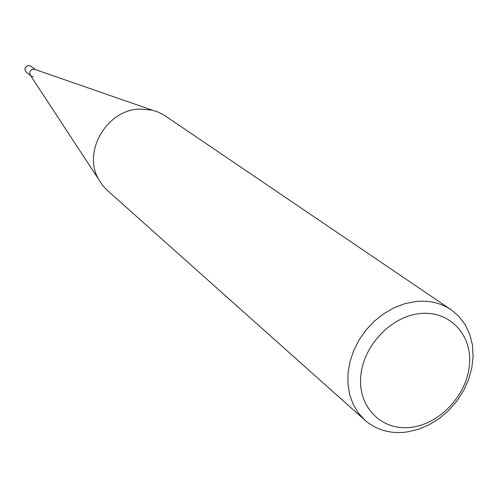 <?xml version="1.0" encoding="UTF-8"?>
<svg xmlns="http://www.w3.org/2000/svg" width="498" height="498" viewBox="0 0 498 498"><rect width="100%" height="100%" fill="white"/><g stroke="black" fill="none" stroke-linecap="round" stroke-linejoin="round"><path stroke-width="0.75" d="M415.575 301.52L404.806 303.687L394.179 307.72L384.02 313.522L374.633 320.917L366.31 329.688L359.307 339.574L353.829 350.268L350.044 361.442L348.058 372.765L347.921 383.89L349.633 394.484L353.113 404.245L358.261 412.886L364.903 420.169C376.575 430.154 390.644 434.094 407.103 431.971L418.233 429.376L429.095 424.819L439.354 418.451L448.692 410.477L456.84 401.145L463.532 390.743L468.574 379.588L471.799 368.016L473.1 356.394L472.428 345.07L469.788 334.413L465.244 324.758L458.926 316.423L451.026 309.694C440.798 302.89 428.983 300.163 415.575 301.52M412.058 427.209C383.255 431.548 358.759 408.877 360.639 378.05C362.083 347.287 390.096 316.703 419.528 313.622C448.997 310.086 472.029 334.121 469.502 364.131C467.398 394.092 440.842 423.312 412.058 427.209M364.903 420.169L107.275 190.373L102.401 185.163L98.492 179.112C82.456 151.697 106.852 109.79 139.465 109.05L152.251 110.151L158.127 112.062L164.465 115.362L451.026 309.694M35.053 69.471L33.378 69.16C30.272 69.932 29.177 71.824 30.092 74.837L30.446 75.385C28.977 72.229 29.955 70.156 33.378 69.16L35.053 69.471M31.007 75.945L33.403 76.692M30.92 66.184L28.56 65.456C24.719 67.174 23.948 69.415 26.245 72.179C24.047 69.01 24.832 66.769 28.585 65.468L30.92 66.184L35.327 69.564M34.437 69.259L152.251 110.151M30.092 74.837L98.492 179.112M30.602 75.621L26.245 72.179"/></g></svg>

